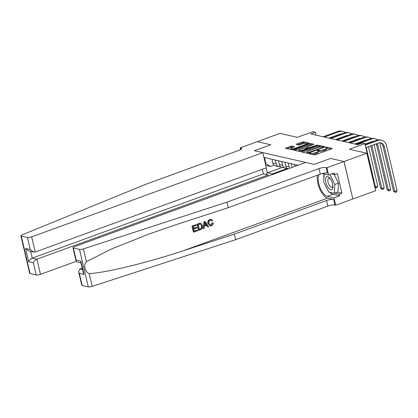<?xml version="1.0" encoding="UTF-8"?>
<svg xmlns="http://www.w3.org/2000/svg" width="418" height="418" viewBox="0 0 418 418"><rect width="100%" height="100%" fill="white"/><g stroke="black" fill="none" stroke-linecap="round" stroke-linejoin="round"><path stroke-width="0.63" d="M309.215 153.343L308.944 153.652L314.326 154.885L315.721 154.676L331.798 148.818L332.185 148.374L326.808 147.146L325.465 147.544L326.254 147.763A3.37 0.815 -13.2 0 1 326.677 148.035A3.37 0.815 -13.2 0 1 325.016 149.174L323.673 149.66A3.37 0.815 -13.2 0 1 319.195 150.334L317.523 150.318L317.157 150.569L317.946 150.788A3.37 0.815 -13.2 0 1 318.37 151.06A3.37 0.815 -13.2 0 1 316.708 152.199L315.371 152.685A3.37 0.815 -13.2 0 1 310.893 153.359L309.215 153.343M291.837 146.007L285.41 148.218L291.513 149.67L292.913 149.456L309.508 143.243L303.405 141.796L296.555 143.991L296.169 144.429L298.724 145.015L302.825 143.818A2.816 0.679 -13.2 0 1 306.922 143.489A2.816 0.679 -13.2 0 1 305.537 144.44L294.951 148.296A2.816 0.679 -13.2 0 1 290.855 148.63A2.816 0.679 -13.2 0 1 292.245 147.674L294.528 146.676L291.837 146.007L292.072 147.021L286.889 148.609M344.082 161.52L330.544 158.422L314.164 164.389L305.678 162.45L74.556 246.657A3.219 0.779 -13.2 0 0 72.972 247.743A3.219 0.779 -13.2 0 0 73.375 248.005L79.483 249.4A3.219 0.779 -13.2 0 0 83.417 248.877L226.885 202.166L319.012 168.6A5.361 1.296 166.8 0 1 326.144 167.534L326.918 167.712L343.977 161.494L352.876 199.01L344.082 161.52L366.832 153.234L349.422 149.252L364.888 143.614L362.312 143.024L357.761 144.68L310.825 133.948L315.371 132.292L312.795 131.701L297.323 137.334L279.914 133.352L257.18 141.697M240.611 149.597L240.209 147.883L257.269 141.665L270.707 144.738L257.169 141.645M343.977 161.494L330.544 158.422L314.164 164.389L254.327 150.705L270.707 144.738L254.327 150.705L262.812 152.648L31.69 236.849L35.243 252.002L266.365 167.796L262.812 152.648M301.676 151.462L301.284 151.901L307.261 153.27L308.662 153.061L325.256 146.843L319.148 145.396L317.748 145.605L301.676 151.462L301.806 152.021M299.387 151.468L293.279 150.015L309.879 143.802L311.274 143.593L313.965 144.262L306.927 146.995L306.54 147.439L308.233 147.826L317.497 145.056L300.788 151.259L299.387 151.468M366.832 153.234L375.625 190.723L352.876 199.01M265.378 163.59L265.921 163.715L264.484 157.586L297.997 165.246M373.394 181.213L373.682 181.104L364.888 143.614M316.039 135.139L315.371 132.292M282.202 167.414L267.368 172.817L272.27 173.94L287.417 168.423M266.209 167.853L267.368 172.817L265.775 174.468M274.072 165.141L270.514 166.442L265.796 165.361M295.087 166.307L294.659 164.483M292.161 167.372L291.304 163.715M289.763 168.245A4.29 3.731 -77.1 0 1 289.089 166.745L288.211 163.01M288.258 168.794A4.29 3.731 -77.1 0 1 285.734 165.977L284.857 162.241M286.962 168.083A4.29 3.731 -77.1 0 1 285.322 168.125A4.29 3.731 -77.1 0 1 282.641 165.272L281.763 161.536M285.322 168.125L281.967 167.362A4.29 3.731 -77.1 0 1 279.287 164.504L278.409 160.768M280.515 166.61A4.29 3.731 -77.1 0 1 278.874 166.651A4.29 3.731 -77.1 0 1 276.193 163.799L275.316 160.063M278.874 166.651L275.519 165.883A4.29 3.731 -77.1 0 1 272.839 163.03L271.961 159.295M265.921 163.715L270.514 166.442M272.27 173.94L271.857 174.771M312.288 154.42A3.37 0.815 -13.2 0 0 315.606 153.699L315.371 152.685M318.37 151.06L318.605 152.074A3.37 0.815 -13.2 0 1 316.948 153.213L315.606 153.699M326.677 148.035L326.913 149.048A3.37 0.815 -13.2 0 1 325.251 150.187L323.913 150.673A3.37 0.815 -13.2 0 1 319.436 151.342L318.396 151.18M331.077 149.08L326.704 148.155M321.421 146.875L319.389 146.41L317.988 146.619L302.637 152.209M324.013 147.465L323.454 147.34M307.956 152.685L323.046 147.397L323.407 147.146L322.581 146.922A3.37 0.815 -13.2 0 0 318.103 147.591L308.458 151.107A3.37 0.815 -13.2 0 0 306.796 152.246A3.37 0.815 -13.2 0 0 307.22 152.518L307.956 152.685L308.082 153.218M294.763 150.412L310.114 144.816L309.879 143.802M312.721 144.884L310.114 144.816M307.157 148.536L307.836 148.693M300.161 149.461A2.816 0.679 -13.2 0 0 298.771 150.412A2.816 0.679 -13.2 0 0 302.867 150.078L307.115 148.364L305.292 147.894L300.161 149.461M293.284 147.298L292.072 147.021M305.485 143.228L303.64 142.804L302.24 143.019L297.517 144.738M308.27 143.865L306.943 143.562M380.249 142.768A5.361 4.666 -77.1 0 1 382.972 146.143L393.537 191.183L394.827 191.475L397.1 190.645L386.535 145.605A8.046 6.996 102.9 0 0 381.503 140.249A8.046 6.996 102.9 0 0 377.929 140.495L365.243 145.114M381.503 140.249L380.218 139.957A8.046 6.996 102.9 0 0 376.639 140.197L365.076 144.414M365.839 147.648L378.525 143.029A5.361 4.666 -77.1 0 1 380.908 142.867A5.361 4.666 -77.1 0 1 384.262 146.436L394.827 191.475L395.428 192.458L393.537 191.183M397.1 190.645L396.337 192.123L395.428 192.458M197.557 229.989L197.724 230.694L193.733 232.147L192.306 226.065L196.157 224.665L196.319 225.365L193.241 226.488L193.68 228.359L196.549 227.314L196.716 228.014L193.842 229.059L194.339 231.164L197.557 229.989L194.297 230.997M196.549 227.314L193.628 228.134M196.157 224.665L192.076 226.013A13.972 6.009 -110 0 0 193.503 232.094L193.733 232.147M200.624 223.29L201.095 223.431L202.531 225.605C202.996 227.549 202.396 228.876 200.729 229.597L198.769 230.308L197.348 224.231L200.201 223.285L201.095 223.431M200.807 223.364L199.956 223.233L197.113 224.179A13.972 6.009 -110 0 0 198.54 230.255L198.769 230.308M212.48 222.987L213.295 222.909L212.083 222.898L211.006 224.999L211.304 225.067L212.48 222.987L212.083 222.898M208.268 223.499C207.866 221.624 208.462 220.291 210.061 219.513L211.252 219.403L209.841 219.46C208.18 220.223 207.516 221.54 207.856 223.405L210.149 225.892L207.856 223.405M317.461 175.189A13.972 6.009 -110 0 0 319.78 189.056A13.972 6.009 -110 0 0 327.675 198.116L333.637 199.48L334.938 205.024L335.711 205.201L352.771 198.984M226.885 202.166L228.186 207.715L176.485 224.55L149.048 234.002L111.501 248.982L86.416 261.673C83.203 264.866 84.885 272.045 89.206 273.576C105.488 272.834 146.363 262.938 182.671 250.946L234.378 234.111L326.505 200.546A5.361 1.296 166.8 0 1 333.637 199.48M205.097 221.409L203.994 221.671L203.252 228.541L204.224 221.723L205.097 221.409L208.686 226.697L207.871 226.995L206.811 225.349L204.486 226.201L204.303 228.296L203.482 228.594M206.424 225.26L207.871 226.995M82.194 268.126L79.796 268.999L82.545 269.626M234.378 234.111L235.679 239.66L327.806 206.095A5.361 1.296 166.8 0 1 334.938 205.024M326.144 167.534L327.446 173.083A5.361 1.296 166.8 0 0 320.313 174.149L228.186 207.715M73.375 248.005L76.212 260.111L80.909 261.182L84.018 274.459L79.326 273.382L82.168 285.494L88.276 286.889L79.483 249.4M89.206 273.576L92.211 286.372L235.679 239.66M326.918 167.712L328.642 175.058L334.238 173.021L334.614 174.64L331.652 173.961M337.43 192.17L341.934 193.2L337.347 173.648L334.614 174.64M341.934 193.2L339.202 194.198L339.583 195.817L333.987 197.855L335.711 205.201M319.248 174.541A12.065 5.188 -110 0 0 319.739 186.778A12.065 5.188 -110 0 0 327.257 196.319L333.987 197.855M328.642 175.058L322.179 173.58M92.211 286.372A3.219 0.779 166.8 0 1 88.276 286.889M82.168 285.494A3.219 0.779 166.8 0 1 81.761 285.233L78.605 271.778L79.796 268.999M339.583 195.817L332.853 194.276A12.065 5.188 70 0 1 329.792 192.296M323.898 178.81A12.065 5.188 70 0 1 324.138 174.029M334.698 193.168L339.202 194.198M76.212 260.111L76.128 261.198L76.875 261.945L80.961 262.88M80.909 261.182L80.82 262.274L83.302 272.849L84.018 274.459M79.326 273.382L78.605 271.778M211.252 219.403L212.579 220.516L211.853 220.976L210.933 220.155L210.191 220.229C209.052 220.84 208.671 221.838 209.037 223.217L210.416 225.124L211.304 225.067M211.853 220.976L211.466 220.887M213.295 222.909C213.295 224.304 212.71 225.25 211.539 225.741L210.149 225.892M204.715 223.525L204.554 225.412L206.414 224.732L204.825 222.266L204.715 223.525M206.414 224.732L204.574 225.161M205.51 223.327L205.123 223.238L206.006 224.638M199.376 229.33L201.69 228.019L201.758 225.872L200.321 224.043L198.278 224.649L199.376 229.33M200.504 228.918L199.339 229.158M201.69 228.019L200.196 228.85M201.758 225.872L201.345 225.777L201.351 227.941M76.17 261.344L40.483 274.344A3.219 0.779 166.8 0 1 36.209 274.981L30.096 273.586A3.219 0.779 166.8 0 1 29.694 273.325L20.9 235.836A3.219 0.779 -13.2 0 1 22.164 234.869L146.88 183.873L239.012 150.308A5.361 1.296 -13.2 0 0 241.656 148.494A5.361 1.296 -13.2 0 0 240.982 148.061L240.209 147.883M36.209 274.981L33.367 262.875L28.675 261.799L25.561 248.527L30.253 249.603L27.416 237.492L21.302 236.097L30.096 273.586M268.304 176.067L268.053 174.99L263.361 173.914L262.274 169.285M268.053 174.99L36.93 259.197L40.483 274.344M20.9 235.836A3.219 0.779 -13.2 0 0 21.302 236.097M27.416 237.492A3.219 0.779 -13.2 0 0 31.69 236.849M263.361 173.914L32.238 258.12L36.93 259.197C35.232 259.965 34.046 261.193 33.367 262.875M28.675 261.799C29.349 260.116 30.54 258.894 32.238 258.12L30.655 251.375M25.561 248.527L28.92 250.978L33.618 252.054L35.243 252.002M30.253 249.603L33.618 252.054M377.501 139.946A8.046 6.996 102.9 0 0 375.056 138.776A8.046 6.996 102.9 0 0 371.482 139.022L356.643 144.424M375.056 138.776L373.77 138.483A8.046 6.996 102.9 0 0 370.191 138.724L355.352 144.132M365.008 144.126L372.077 141.55A5.361 4.666 -77.1 0 1 373.645 141.289M377.235 143.494A5.361 4.666 -77.1 0 1 377.815 144.962L388.379 190.002L390.652 189.171L380.087 144.132A8.046 6.996 102.9 0 0 379.643 142.778M376.263 143.849A5.361 4.666 -77.1 0 1 376.524 144.665L387.089 189.704L388.379 190.002L388.98 190.979L387.089 189.704M390.652 189.171L389.889 190.65L388.98 190.979M371.053 138.473A8.046 6.996 102.9 0 0 368.608 137.303A8.046 6.996 102.9 0 0 365.034 137.543L350.195 142.951M368.608 137.303L367.323 137.005A8.046 6.996 102.9 0 0 363.744 137.25L348.905 142.658M354.83 144.011L365.63 140.077A5.361 4.666 -77.1 0 1 367.197 139.816M370.787 142.021A5.361 4.666 -77.1 0 1 370.928 142.282M369.815 142.376A5.361 4.666 -77.1 0 1 369.92 142.648M370.703 145.877L380.641 188.231L381.932 188.528L384.205 187.698L374.105 144.638M371.832 145.464L381.932 188.528L382.533 189.506L380.641 188.231M384.205 187.698L383.442 189.176L382.533 189.506M364.606 136.999A8.046 6.996 102.9 0 0 362.16 135.829A8.046 6.996 102.9 0 0 358.587 136.069L343.748 141.477M362.16 135.829L360.875 135.531A8.046 6.996 102.9 0 0 357.296 135.777L342.457 141.179M348.382 142.538L359.182 138.604A5.361 4.666 -77.1 0 1 360.75 138.342M363.367 140.903A5.361 4.666 -77.1 0 1 363.472 141.174M374.721 186.877L375.484 187.05L377.757 186.224L368.483 146.687M365.384 143.991L365.447 144.278M366.21 147.512L375.484 187.05L376.085 188.032L374.815 187.28M377.757 186.224L376.994 187.698L376.085 188.032M367.725 143.447L367.657 143.16M358.158 135.526A8.046 6.996 102.9 0 0 355.713 134.35A8.046 6.996 102.9 0 0 352.139 134.596L337.3 140.004M355.713 134.35L354.427 134.058A8.046 6.996 102.9 0 0 350.848 134.303L336.009 139.706M341.934 141.065L352.735 137.13A5.361 4.666 -77.1 0 1 354.302 136.864M356.92 139.424A5.361 4.666 -77.1 0 1 357.024 139.701M357.808 142.925L357.876 143.212M358.937 142.517L358.999 142.799M361.277 141.974L361.209 141.686M332.284 189.297A6.97 2.999 -110 0 0 332.942 186.067A6.97 2.999 -110 0 0 330.241 178.658A6.97 2.999 -110 0 0 326.254 177.122A6.97 2.999 -110 0 0 327.137 185.838A6.97 2.999 -110 0 0 332.284 189.297M330.659 179.265A4.776 2.053 -110 0 0 328.71 178.334A4.776 2.053 -110 0 0 328.282 178.648A4.776 2.053 -110 0 0 328.637 184.077A4.776 2.053 -110 0 0 331.981 187.301A4.776 2.053 -110 0 0 332.409 186.987A4.776 2.053 -110 0 0 332.869 185.341M334.212 174.546L338.475 183.157L337.916 191.993L334.275 193.32L328.705 192.045L323.699 181.934L324.201 174.045M329.938 174.583L334.839 184.484L334.275 193.32M338.475 183.157L334.839 184.484M351.71 134.053A8.046 6.996 102.9 0 0 349.265 132.877A8.046 6.996 102.9 0 0 345.691 133.123L330.852 138.53M349.265 132.877L347.98 132.584A8.046 6.996 102.9 0 0 344.401 132.825L329.562 138.233M335.487 139.586L346.287 135.657A5.361 4.666 -77.1 0 1 347.854 135.39M350.472 137.95A5.361 4.666 -77.1 0 1 350.577 138.222M351.36 141.451L351.428 141.739M352.489 141.044L352.552 141.326M355.655 144.022L355.587 143.735M354.83 140.5L354.762 140.213M345.263 132.574A8.046 6.996 102.9 0 0 342.817 131.404A8.046 6.996 102.9 0 0 339.244 131.649L324.405 137.052M342.817 131.404L341.532 131.111A8.046 6.996 102.9 0 0 337.953 131.351L323.114 136.759M329.039 138.112L339.839 134.178A5.361 4.666 -77.1 0 1 341.407 133.917M344.996 136.122A5.361 4.666 -77.1 0 1 345.137 136.383M344.024 136.477A5.361 4.666 -77.1 0 1 344.129 136.749M344.913 139.978L344.981 140.26M346.041 139.565L346.104 139.852M349.208 142.548L349.14 142.261M348.382 139.022L348.314 138.739M285.734 165.977L289.089 166.745M279.287 164.504L282.641 165.272M272.839 163.03L276.193 163.799M311.076 154.143L310.893 153.359M316.948 153.213L316.708 152.199M318.741 151.185L318.5 150.172M319.436 151.342L319.195 150.334M323.913 150.673L323.673 149.66M325.251 150.187L325.016 149.174M327.043 148.16L326.808 147.146M310.381 153.981L310.193 153.197M317.988 146.619L317.748 145.605M319.389 146.41L319.148 145.396M309.022 152.925L308.933 152.539M323.135 147.784L323.046 147.397M307.402 153.286L307.22 152.518M293.932 150.219L293.802 149.66M311.514 144.607L311.274 143.593M306.723 148.218L306.54 147.439M308.39 148.489L308.233 147.826M309.728 148.003L309.633 147.617M316.515 145.527L316.421 145.14M302.961 150.47L302.867 150.078M306.692 149.111L306.598 148.719M295.04 148.683L294.951 148.296M305.626 144.827L305.537 144.44M296.686 144.55L296.555 143.991M302.24 143.019L302.005 142.005M303.64 142.804L303.405 141.796M286.058 148.421L285.928 147.862M290.677 147.23L290.437 146.216M377.929 140.495L376.639 140.197M384.262 146.436L382.972 146.143M182.671 250.946L327.675 198.116M326.505 200.546L327.806 206.095M320.313 174.149L319.012 168.6M83.417 248.877L86.416 261.673M332.853 194.276L327.257 196.319M241.243 149.179L240.982 148.061M371.482 139.022L370.191 138.724M377.815 144.962L376.524 144.665M365.034 137.543L363.744 137.25M358.587 136.069L357.296 135.777M352.139 134.596L350.848 134.303M345.691 133.123L344.401 132.825M339.244 131.649L337.953 131.351M323.527 147.643L323.407 147.146M307.026 153.213L306.796 152.246M306.603 148.191L306.41 147.35M299.001 151.379L298.771 150.412M307.246 148.907L307.115 148.364M291.074 149.566L290.855 148.63M307.11 144.288L306.922 143.489M72.972 247.743L76.128 261.198"/></g></svg>
